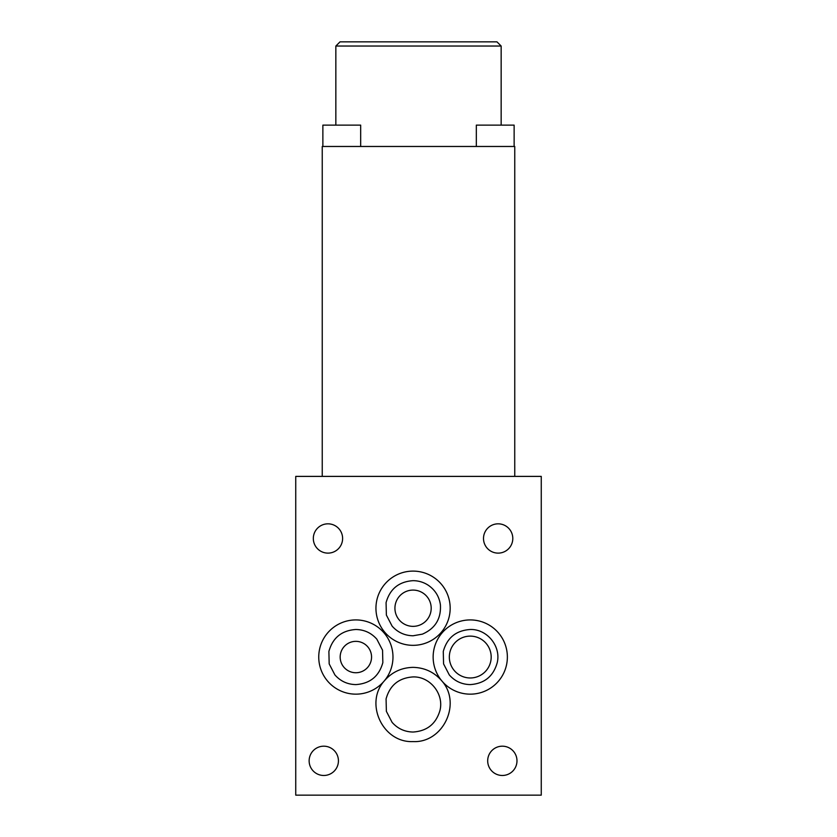 <?xml version="1.0" encoding="UTF-8"?>
<svg xmlns="http://www.w3.org/2000/svg" width="837" height="837" viewBox="0 0 837 837"><rect width="100%" height="100%" fill="white"/><g stroke="black" fill="none" stroke-linecap="round" stroke-linejoin="round"><path stroke-width="1.26" d="M295.743 795.15L295.743 476.389L541.257 476.389L541.257 795.15L295.743 795.15M355.861 694.155A37.11 37.11 0 0 0 389.456 641.268A37.11 37.11 0 0 0 318.751 657.045A37.11 37.11 0 0 0 355.861 694.155M441.685 680.732A37.11 37.11 0 0 0 507.368 657.045A37.11 37.11 0 0 0 436.663 641.268A37.11 37.11 0 0 0 441.685 680.732C434.141 672.101 424.61 667.644 413.059 667.361C401.509 667.644 391.967 672.101 384.445 680.743C364.189 703.049 382.614 742.984 413.059 741.592C443.328 743.099 461.993 703.111 441.674 680.743M327.968 553.121A14.647 14.647 0 0 0 342.615 538.473A14.647 14.647 0 0 0 327.968 523.826A14.647 14.647 0 0 0 313.32 538.473A14.647 14.647 0 0 0 327.968 553.121M498.151 553.121A14.647 14.647 0 0 0 512.799 538.473A14.647 14.647 0 0 0 498.151 523.826A14.647 14.647 0 0 0 483.504 538.473A14.647 14.647 0 0 0 498.151 553.121M323.783 775.481A14.647 14.647 0 0 0 338.43 760.833A14.647 14.647 0 0 0 323.783 746.185A14.647 14.647 0 0 0 309.135 760.833A14.647 14.647 0 0 0 323.783 775.481M502.336 775.481A14.647 14.647 0 0 0 516.984 760.833A14.647 14.647 0 0 0 502.336 746.185A14.647 14.647 0 0 0 487.689 760.833A14.647 14.647 0 0 0 502.336 775.481M413.059 645.337A37.11 37.11 0 0 0 450.17 608.217A37.11 37.11 0 0 0 413.059 571.106A37.11 37.11 0 0 0 375.949 608.217A37.11 37.11 0 0 0 413.059 645.337M470.258 677.97A20.925 20.925 0 0 0 491.183 657.045A20.925 20.925 0 0 0 470.258 636.12A20.925 20.925 0 0 0 449.333 657.045A20.925 20.925 0 0 0 470.258 677.97M355.861 672.739A15.694 15.694 0 0 0 371.555 657.045A15.694 15.694 0 0 0 355.861 641.351A15.694 15.694 0 0 0 340.167 657.045A15.694 15.694 0 0 0 355.861 672.739M413.059 626.358A18.132 18.132 0 0 0 431.191 608.217A18.132 18.132 0 0 0 413.059 590.085A18.132 18.132 0 0 0 394.928 608.217A18.132 18.132 0 0 0 413.059 626.358M322.245 476.389L322.245 146.475L514.755 146.475L514.755 476.389M335.846 46.035L340.031 41.85L496.969 41.85L501.154 46.035L335.846 46.035L335.846 125.131M514.127 146.475L514.127 125.131L476.326 125.131L476.326 146.475M360.674 146.475L360.674 125.131L322.873 125.131L322.873 146.475M470.258 629.497C456.081 630.46 447.094 637.773 443.275 651.458L443.568 663.898L449.302 674.936C454.878 681.213 461.857 684.436 470.258 684.593C484.424 683.63 493.422 676.317 497.23 662.632C501.206 646.269 487.082 628.922 470.258 629.497M413.059 732.03C427.037 731.109 436.004 723.921 439.948 710.487C444.227 694.03 430.061 676.338 413.059 676.924C398.893 677.886 389.896 685.21 386.077 698.885L386.37 711.324L392.114 722.373C397.68 728.64 404.669 731.862 413.059 732.03M355.861 684.593C370.038 683.63 379.025 676.317 382.844 662.632L382.551 650.192L376.817 639.154C371.241 632.877 364.262 629.654 355.861 629.497C341.695 630.46 332.697 637.773 328.889 651.458L329.182 663.898L334.915 674.936C340.492 681.213 347.47 684.436 355.861 684.593M413.059 635.775L422.392 634.143C435.23 628.545 441.235 618.752 440.398 604.764C439.216 596.624 435.261 590.179 428.544 585.429C423.857 582.29 418.699 580.711 413.059 580.669C398.893 581.631 389.896 588.955 386.077 602.63L386.37 615.069L392.114 626.118C397.68 632.385 404.669 635.607 413.059 635.775M501.154 125.131L501.154 46.035"/></g></svg>
